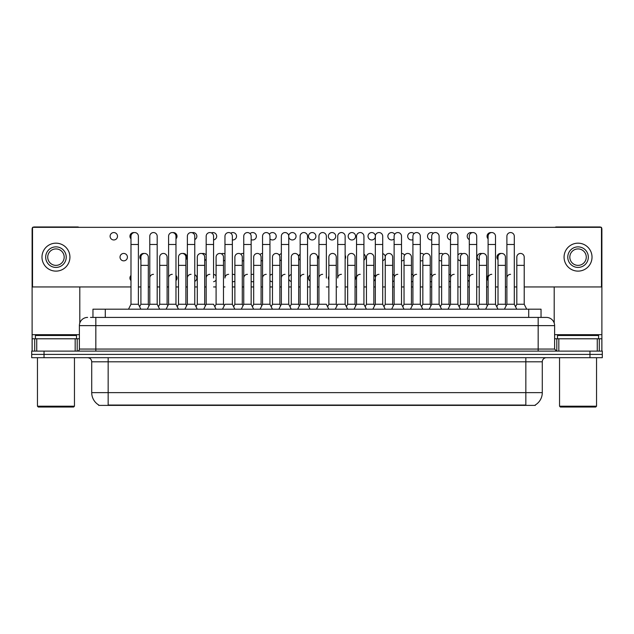 <?xml version="1.0" encoding="UTF-8"?>
<svg xmlns="http://www.w3.org/2000/svg" width="634" height="634" viewBox="0 0 634 634"><rect width="100%" height="100%" fill="white"/><g stroke="black" fill="none" stroke-linecap="round" stroke-linejoin="round"><path stroke-width="0.95" d="M92.96 317.412L92.96 309.186L541.04 309.186L541.04 317.412M535.294 404.983L535.294 405.388L98.706 405.388L98.706 404.983M98.833 405.055A14.392 14.392 0 0 1 91.716 392.644L108.16 392.644L108.16 405.055L525.84 405.055L525.84 392.644L542.284 392.644L542.284 361.808A4.113 4.113 0 0 1 546.389 357.695M91.716 392.644L91.716 361.808C91.478 359.312 90.107 357.941 87.611 357.695M535.167 405.055A14.392 14.392 0 0 0 542.284 392.644M44.031 351.117L602.3 351.117L602.3 354.406L31.7 354.406L31.7 357.695L44.031 357.695L44.031 354.406L31.7 354.406L31.7 351.117L44.031 351.117L44.031 354.406L602.3 354.406L602.3 357.695L44.031 357.695M90.678 317.412L546.389 317.412A8.218 8.218 0 0 1 554.615 325.63L554.615 349.065L556.668 351.117M90.488 317.412L95.829 317.412L95.829 325.63L79.385 325.63L79.385 349.065A2.053 2.053 0 0 1 77.332 351.117M87.611 317.412A8.218 8.218 0 0 0 79.385 325.63M546.262 317.412L543.512 317.412M504.426 309.186L506.891 304.257L514.293 304.257L516.758 309.186M526.68 309.186L524.215 304.257L516.813 304.257L515.553 306.777L514.293 304.257L514.293 236.26A3.701 3.701 0 0 0 510.592 232.559A3.701 3.701 0 0 0 506.891 236.371M485.628 309.186L488.101 304.257L495.495 304.257L496.755 306.777L498.015 304.257L505.417 304.257L506.154 305.731L506.891 304.257L506.891 244.486L514.293 244.486M506.891 244.486L506.891 236.26A3.701 3.701 0 0 1 510.822 232.567M524.215 304.257L524.215 257.142A3.701 3.701 0 0 0 520.744 253.449A3.701 3.701 0 0 1 524.215 257.142M516.813 304.257L516.813 265.369L524.215 265.369M516.813 265.369L516.813 257.142A3.701 3.701 0 0 1 520.744 253.449M506.891 278.025A3.701 3.701 0 0 1 510.592 274.332M466.838 309.186L469.303 304.257L476.705 304.257L477.965 306.777L479.225 304.257L486.619 304.257L487.364 305.731L488.101 304.257L488.101 244.486L495.495 244.486L495.495 304.257L497.967 309.186M488.101 244.486L488.101 236.26A3.701 3.701 0 0 1 492.032 232.567A3.701 3.701 0 0 1 495.495 236.26L495.495 244.486M448.04 309.186L450.505 304.257L457.906 304.257L459.167 306.777L460.427 304.257L467.829 304.257L468.566 305.731L469.303 304.257L469.303 244.486L476.705 244.486L476.705 304.257L479.169 309.186M469.303 244.486L469.303 236.26A3.701 3.701 0 0 1 473.233 232.567A3.701 3.701 0 0 1 476.705 236.26L476.705 244.486M429.242 309.186L431.714 304.257L439.108 304.257L440.368 306.777L441.629 304.257L449.031 304.257L449.768 305.731L450.505 304.257L450.505 244.486L457.906 244.486L457.906 304.257L460.371 309.186M450.505 244.486L450.505 236.26A3.701 3.701 0 0 1 454.443 232.567A3.701 3.701 0 0 1 457.906 236.26L457.906 244.486M421.578 306.777L422.838 304.257L430.232 304.257L430.977 305.731L431.714 304.257L431.714 244.486L439.108 244.486L439.108 304.257L441.581 309.186M431.714 244.486L431.714 236.26A3.701 3.701 0 0 1 435.645 232.567A3.701 3.701 0 0 1 439.108 236.26L439.108 244.486M505.417 304.257L505.417 257.142A3.701 3.701 0 0 0 501.946 253.449A3.701 3.701 0 0 1 505.417 257.142M498.015 304.257L498.015 265.369L505.417 265.369M498.015 265.369L498.015 257.142A3.701 3.701 0 0 1 501.946 253.449M486.619 304.257L486.619 257.142A3.701 3.701 0 0 0 483.156 253.449A3.701 3.701 0 0 1 486.619 257.142M479.225 304.257L479.225 265.369L486.619 265.369M479.225 265.369L479.225 257.142A3.701 3.701 0 0 1 483.156 253.449M467.829 304.257L467.829 257.142A3.701 3.701 0 0 0 464.357 253.449A3.701 3.701 0 0 1 467.829 257.142M460.427 304.257L460.427 265.369L467.829 265.369M460.427 265.369L460.427 257.142A3.701 3.701 0 0 1 464.357 253.449M488.101 304.257L488.101 278.025A3.701 3.701 0 0 1 491.794 274.332M75.177 351.117L75.177 338.786L36.732 338.786L36.732 351.117M78.917 227.337A2.053 2.053 0 0 0 77.744 226.972L34.165 226.972A2.053 2.053 0 0 0 32.992 227.337M32.524 227.796A2.053 2.053 0 0 0 32.112 229.025L32.112 338.786L36.732 338.786M79.797 286.948L79.797 323.063M75.177 338.786L79.385 338.786M32.112 351.117L32.112 338.786M597.268 351.117L597.268 338.786L558.823 338.786L558.823 351.117M601.008 227.337A2.053 2.053 0 0 0 599.835 226.972L556.256 226.972A2.053 2.053 0 0 0 555.083 227.337M554.203 286.948L554.203 323.063M601.476 227.796A2.053 2.053 0 0 1 601.888 229.025L601.888 351.117M554.615 338.786L558.823 338.786M597.268 338.786L601.888 338.786M76.508 338.786L76.508 335.497L35.401 335.497L35.401 338.786M37.454 357.695L37.454 406.204L74.455 406.204L74.455 357.695M74.455 406.204L73.631 407.028L38.278 407.028L37.454 406.204M598.599 338.786L598.599 335.497L557.492 335.497L557.492 338.786M559.545 357.695L559.545 406.204L596.546 406.204L596.546 357.695M596.546 406.204L595.722 407.028L560.369 407.028L559.545 406.204M130.984 275.449A3.701 3.701 0 0 0 130.984 280.608M234.881 274.942A3.701 3.701 0 0 0 232.361 274.356M232.361 281.694A3.701 3.701 0 0 0 234.881 281.116M253.679 274.467A3.701 3.701 0 0 0 251.159 274.657M251.159 281.401A3.701 3.701 0 0 0 253.679 281.591M272.477 274.332A3.701 3.701 0 0 0 269.957 275.362M269.957 280.696A3.701 3.701 0 0 0 272.477 281.726M291.268 274.49A3.701 3.701 0 0 0 288.747 277.209M288.747 278.849A3.701 3.701 0 0 0 291.268 281.567M310.066 275.005A3.701 3.701 0 0 0 310.066 281.052M328.864 276.131A3.701 3.701 0 0 0 328.864 279.927M123.725 253.441A3.701 3.701 0 0 0 120.024 257.142A3.701 3.701 0 0 0 123.725 260.843A3.701 3.701 0 0 0 127.418 257.142A3.701 3.701 0 0 0 123.725 253.441M144.084 253.481A3.701 3.701 0 0 0 140.906 259.726M167.844 305.731L167.099 304.257L159.705 304.257L159.705 257.142A3.701 3.701 0 0 1 163.406 253.441A3.701 3.701 0 0 0 159.705 257.253M185.897 259.718A3.701 3.701 0 0 0 182.719 253.481M206.169 255.106A3.701 3.701 0 0 0 202.04 253.592M224.967 254.06A3.701 3.701 0 0 0 221.353 253.79M243.757 253.584A3.701 3.701 0 0 0 240.674 254.091M242.283 260.812A3.701 3.701 0 0 0 243.757 260.709M262.555 253.441A3.701 3.701 0 0 0 259.988 254.519M261.081 260.519A3.701 3.701 0 0 0 262.555 260.843M281.353 253.608A3.701 3.701 0 0 0 279.309 255.177M279.871 259.813A3.701 3.701 0 0 0 281.353 260.677M300.144 254.123A3.701 3.701 0 0 0 298.622 257.729M298.669 257.967A3.701 3.701 0 0 0 300.144 260.17M318.942 255.248A3.701 3.701 0 0 0 318.942 259.044M423.924 254.527A3.701 3.701 0 0 0 420.318 253.584M420.318 260.709A3.701 3.701 0 0 0 422.838 260.519M113.803 232.559A3.701 3.701 0 0 0 110.102 236.26A3.701 3.701 0 0 0 113.803 239.961A3.701 3.701 0 0 0 117.504 236.26A3.701 3.701 0 0 0 113.803 232.559M134.162 232.599A3.701 3.701 0 0 0 130.984 238.836M159.649 309.186L157.184 304.257L149.782 304.257L149.782 236.26A3.701 3.701 0 0 1 153.483 232.559A3.701 3.701 0 0 0 149.782 236.371M175.975 238.836A3.701 3.701 0 0 0 172.797 232.599M194.773 239.589A3.701 3.701 0 0 0 193.164 232.559A3.701 3.701 0 0 0 192.118 232.71M213.571 239.914A3.701 3.701 0 0 0 216.685 235.975A3.701 3.701 0 0 0 211.431 232.908M232.361 239.929A3.701 3.701 0 0 0 236.537 236.26A3.701 3.701 0 0 0 230.752 233.209M251.159 239.636A3.701 3.701 0 0 0 256.382 236.26A3.701 3.701 0 0 0 250.065 233.637M269.957 238.931A3.701 3.701 0 0 0 276.218 236.26A3.701 3.701 0 0 0 269.387 234.295M288.747 237.084A3.701 3.701 0 0 0 296.054 236.26A3.701 3.701 0 0 0 292.361 232.559A3.701 3.701 0 0 0 288.7 236.847M312.197 232.559A3.701 3.701 0 0 0 308.496 236.26A3.701 3.701 0 0 0 312.197 239.961A3.701 3.701 0 0 0 315.898 236.26A3.701 3.701 0 0 0 312.197 232.559M332.034 232.559A3.701 3.701 0 0 0 328.333 236.26A3.701 3.701 0 0 0 332.034 239.961A3.701 3.701 0 0 0 335.735 236.26A3.701 3.701 0 0 0 332.034 232.559M351.878 232.559A3.701 3.701 0 0 0 348.177 236.26A3.701 3.701 0 0 0 351.878 239.961A3.701 3.701 0 0 0 355.579 236.26A3.701 3.701 0 0 0 351.878 232.559M371.714 232.559A3.701 3.701 0 0 0 368.013 236.26A3.701 3.701 0 0 0 371.714 239.961A3.701 3.701 0 0 0 375.415 236.26A3.701 3.701 0 0 0 371.714 232.559M394.689 234.295A3.701 3.701 0 0 0 387.857 236.26A3.701 3.701 0 0 0 394.118 238.923M431.714 274.356A3.701 3.701 0 0 0 430.232 274.467M430.232 281.591A3.701 3.701 0 0 0 431.714 281.694M450.505 274.371A3.701 3.701 0 0 0 449.031 274.942M449.031 281.116A3.701 3.701 0 0 0 450.505 281.686M469.303 274.696A3.701 3.701 0 0 0 467.829 275.988M467.829 280.069A3.701 3.701 0 0 0 469.303 281.361M488.101 275.449A3.701 3.701 0 0 0 488.101 280.608M443.245 254.091A3.701 3.701 0 0 0 439.108 254.06M439.108 260.233A3.701 3.701 0 0 0 441.629 260.812M462.558 253.79A3.701 3.701 0 0 0 457.906 255.106M457.906 259.187A3.701 3.701 0 0 0 460.427 260.804M481.88 253.592A3.701 3.701 0 0 0 477.228 256.318A3.701 3.701 0 0 0 479.225 260.479M501.193 253.481A3.701 3.701 0 0 0 498.015 259.726M414.002 233.637A3.701 3.701 0 0 0 407.694 236.26A3.701 3.701 0 0 0 412.916 239.636M433.323 233.209A3.701 3.701 0 0 0 427.53 236.26A3.701 3.701 0 0 0 431.714 239.929M452.636 232.908A3.701 3.701 0 0 0 447.382 235.975A3.701 3.701 0 0 0 450.505 239.914M471.958 232.71A3.701 3.701 0 0 0 467.306 235.436A3.701 3.701 0 0 0 469.303 239.589M491.279 232.599A3.701 3.701 0 0 0 488.101 238.836M520.514 253.441A3.701 3.701 0 0 0 516.813 257.253M194.773 281.361A3.701 3.701 0 0 0 194.773 274.696M355.056 279.919A3.701 3.701 0 0 0 355.056 276.139M392.644 281.567A3.701 3.701 0 0 0 394.118 280.696M394.118 275.362A3.701 3.701 0 0 0 392.644 274.49M204.695 260.471A3.701 3.701 0 0 0 206.169 259.179M363.932 260.17A3.701 3.701 0 0 0 363.932 254.123M401.52 260.843A3.701 3.701 0 0 0 404.04 259.805M404.611 255.177A3.701 3.701 0 0 0 401.52 253.441M524.215 286.948L601.476 286.948L601.476 227.337L32.524 227.337L32.524 286.948L130.984 286.948M138.386 286.948L140.906 286.948M148.308 286.948L149.782 286.948M157.184 286.948L159.705 286.948M167.099 286.948L168.581 286.948M175.975 286.948L178.495 286.948M185.897 286.948L187.371 286.948M194.773 286.948L197.293 286.948M204.695 286.948L206.169 286.948M213.571 286.948L216.091 286.948M223.485 286.948L224.967 286.948M232.361 286.948L234.881 286.948M242.283 286.948L243.757 286.948M251.159 286.948L253.679 286.948M261.081 286.948L262.555 286.948M269.957 286.948L272.477 286.948M279.871 286.948L281.353 286.948M288.747 286.948L291.268 286.948M298.669 286.948L300.144 286.948M307.545 286.948L310.066 286.948M317.468 286.948L318.942 286.948M326.344 286.948L328.864 286.948M336.258 286.948L337.732 286.948M345.134 286.948L347.654 286.948M355.056 286.948L356.53 286.948M363.932 286.948L366.452 286.948M373.854 286.948L375.328 286.948M382.722 286.948L385.242 286.948M392.644 286.948L394.118 286.948M401.52 286.948L404.04 286.948M411.442 286.948L412.916 286.948M420.318 286.948L422.838 286.948M430.232 286.948L431.714 286.948M439.108 286.948L441.629 286.948M449.031 286.948L450.505 286.948M457.906 286.948L460.427 286.948M467.829 286.948L469.303 286.948M476.705 286.948L479.225 286.948M486.619 286.948L488.101 286.948M495.495 286.948L498.015 286.948M505.417 286.948L506.891 286.948M514.293 286.948L516.813 286.948M382.722 260.677A3.701 3.701 0 0 0 382.722 253.608M345.134 259.037A3.701 3.701 0 0 0 345.134 255.256M223.485 260.804A3.701 3.701 0 0 0 224.967 260.225M411.442 281.726A3.701 3.701 0 0 0 412.916 281.401M412.916 274.657A3.701 3.701 0 0 0 411.442 274.332M373.854 281.052A3.701 3.701 0 0 0 375.328 278.833M375.328 277.224A3.701 3.701 0 0 0 373.854 275.005M213.571 281.686A3.701 3.701 0 0 0 216.091 280.062M216.091 275.988A3.701 3.701 0 0 0 213.571 274.371M175.975 280.6A3.701 3.701 0 0 0 175.975 275.457M55.958 246.864A10.279 10.279 0 0 0 45.68 257.142A10.279 10.279 0 0 0 55.958 267.421A10.279 10.279 0 0 0 66.229 257.142A10.279 10.279 0 0 0 55.958 246.864M55.958 248.924A8.218 8.218 0 0 0 47.732 257.142A8.218 8.218 0 0 0 55.958 265.369A8.218 8.218 0 0 0 64.177 257.142A8.218 8.218 0 0 0 55.958 248.924M55.958 271.122A13.98 13.98 0 0 0 69.93 257.142A13.98 13.98 0 0 0 55.958 243.171A13.98 13.98 0 0 0 41.979 257.142A13.98 13.98 0 0 0 55.958 271.122M578.042 246.864A10.279 10.279 0 0 0 567.771 257.142A10.279 10.279 0 0 0 578.042 267.421A10.279 10.279 0 0 0 588.32 257.142A10.279 10.279 0 0 0 578.042 246.864M578.042 248.924A8.218 8.218 0 0 0 569.823 257.142A8.218 8.218 0 0 0 578.042 265.369A8.218 8.218 0 0 0 586.268 257.142A8.218 8.218 0 0 0 578.042 248.924M578.042 271.122A13.98 13.98 0 0 0 592.021 257.142A13.98 13.98 0 0 0 578.042 243.171A13.98 13.98 0 0 0 564.07 257.142A13.98 13.98 0 0 0 578.042 271.122M449.031 304.257L449.031 257.142A3.701 3.701 0 0 0 445.567 253.449A3.701 3.701 0 0 1 449.031 257.142M441.629 304.257L441.629 265.369L449.031 265.369M441.629 265.369L441.629 257.142A3.701 3.701 0 0 1 445.567 253.449M469.303 278.025A3.701 3.701 0 0 1 473.004 274.332M450.505 304.257L450.505 278.025A3.701 3.701 0 0 1 454.206 274.332M439.108 304.257L439.108 278.025M431.714 278.025A3.701 3.701 0 0 1 435.415 274.332M410.452 309.186L412.916 304.257L420.318 304.257L422.783 309.186M420.318 304.257L420.318 236.26A3.701 3.701 0 0 0 416.617 232.559A3.701 3.701 0 0 1 416.847 232.567M402.78 306.777L404.04 304.257L411.442 304.257L412.179 305.731L412.916 304.257L412.916 244.486L420.318 244.486M412.916 244.486L412.916 236.26A3.701 3.701 0 0 1 416.617 232.559M391.654 309.186L394.118 304.257L401.52 304.257L403.985 309.186M401.52 304.257L401.52 236.26A3.701 3.701 0 0 0 397.819 232.559A3.701 3.701 0 0 1 398.057 232.567M372.863 309.186L375.328 304.257L382.722 304.257L383.982 306.777L385.242 304.257L392.644 304.257L393.381 305.731L394.118 304.257L394.118 244.486L401.52 244.486M394.118 244.486L394.118 236.26A3.701 3.701 0 0 1 397.819 232.559M354.065 309.186L356.53 304.257L363.932 304.257L365.192 306.777L366.452 304.257L373.854 304.257L374.591 305.731L375.328 304.257L375.328 244.486L382.722 244.486L382.722 304.257L385.195 309.186M375.328 244.486L375.328 236.26A3.701 3.701 0 0 1 379.259 232.567A3.701 3.701 0 0 1 382.722 236.26L382.722 244.486M346.394 306.777L347.654 304.257L355.056 304.257L355.793 305.731L356.53 304.257L356.53 244.486L363.932 244.486L363.932 304.257L366.397 309.186M356.53 244.486L356.53 236.26A3.701 3.701 0 0 1 360.461 232.567A3.701 3.701 0 0 1 363.932 236.26L363.932 244.486M430.232 304.257L430.232 257.142A3.701 3.701 0 0 0 426.769 253.449A3.701 3.701 0 0 1 430.232 257.142M422.838 304.257L422.838 265.369L430.232 265.369M422.838 265.369L422.838 257.142A3.701 3.701 0 0 1 426.769 253.449M411.442 304.257L411.442 257.142A3.701 3.701 0 0 0 407.971 253.449A3.701 3.701 0 0 1 411.442 257.142M404.04 304.257L404.04 265.369L411.442 265.369M404.04 265.369L404.04 257.142A3.701 3.701 0 0 1 407.971 253.449M392.644 304.257L392.644 257.142A3.701 3.701 0 0 0 389.181 253.449A3.701 3.701 0 0 1 392.644 257.142M385.242 304.257L385.242 265.369L392.644 265.369M385.242 265.369L385.242 257.142A3.701 3.701 0 0 1 389.181 253.449M373.854 304.257L373.854 257.142A3.701 3.701 0 0 0 370.383 253.449A3.701 3.701 0 0 1 373.854 257.142M366.452 304.257L366.452 265.369L373.854 265.369M366.452 265.369L366.452 257.142A3.701 3.701 0 0 1 370.383 253.449M412.916 278.025A3.701 3.701 0 0 1 416.617 274.332M394.118 278.025A3.701 3.701 0 0 1 397.819 274.332M375.328 278.025A3.701 3.701 0 0 1 379.029 274.332M335.267 309.186L337.732 304.257L345.134 304.257L347.598 309.186M345.134 304.257L345.134 236.26A3.701 3.701 0 0 0 341.433 232.559A3.701 3.701 0 0 1 341.671 232.567M341.433 274.332A3.701 3.701 0 0 0 337.732 278.025L337.732 244.486L345.134 244.486M337.732 244.486L337.732 236.26A3.701 3.701 0 0 1 341.433 232.559M316.477 309.186L318.942 304.257L326.344 304.257L328.808 309.186M326.344 278.025L326.344 236.26A3.701 3.701 0 0 0 322.643 232.559A3.701 3.701 0 0 1 322.872 232.567M308.806 306.777L310.066 304.257L317.468 304.257L318.205 305.731L318.942 304.257L318.942 244.486L326.344 244.486M318.942 244.486L318.942 236.26A3.701 3.701 0 0 1 322.643 232.559M297.679 309.186L300.144 304.257L307.545 304.257L310.01 309.186M307.545 304.257L307.545 236.26A3.701 3.701 0 0 0 303.844 232.559A3.701 3.701 0 0 1 304.074 232.567M300.144 304.257L300.144 244.486L307.545 244.486M300.144 244.486L300.144 236.26A3.701 3.701 0 0 1 303.844 232.559M278.881 309.186L281.353 304.257L288.747 304.257L291.22 309.186M288.747 304.257L288.747 236.26A3.701 3.701 0 0 0 285.046 232.559A3.701 3.701 0 0 1 285.284 232.567M281.353 304.257L281.353 244.486L288.747 244.486M281.353 244.486L281.353 236.26A3.701 3.701 0 0 1 285.046 232.559M260.091 309.186L262.555 304.257L269.957 304.257L272.422 309.186M269.957 304.257L269.957 236.26A3.701 3.701 0 0 0 266.256 232.559A3.701 3.701 0 0 1 266.486 232.567M262.555 304.257L262.555 244.486L269.957 244.486M262.555 244.486L262.555 236.26A3.701 3.701 0 0 1 266.256 232.559M241.292 309.186L243.757 304.257L251.159 304.257L253.624 309.186M251.159 304.257L251.159 236.26A3.701 3.701 0 0 0 247.458 232.559A3.701 3.701 0 0 1 247.688 232.567M243.757 304.257L243.757 244.486L251.159 244.486M243.757 244.486L243.757 236.26A3.701 3.701 0 0 1 247.458 232.559M355.056 304.257L355.056 257.142A3.701 3.701 0 0 0 351.585 253.449A3.701 3.701 0 0 1 355.056 257.142M347.654 304.257L347.654 265.369L355.056 265.369M347.654 265.369L347.654 257.142A3.701 3.701 0 0 1 351.585 253.449M327.604 306.777L328.864 304.257L336.258 304.257L336.995 305.731M336.258 304.257L336.258 257.142A3.701 3.701 0 0 0 332.795 253.449A3.701 3.701 0 0 1 336.258 257.142M328.864 304.257L328.864 265.369L336.258 265.369M328.864 265.369L328.864 257.142A3.701 3.701 0 0 1 332.795 253.449M317.468 304.257L317.468 257.142A3.701 3.701 0 0 0 313.996 253.449A3.701 3.701 0 0 1 317.468 257.142M310.066 304.257L310.066 265.369L317.468 265.369M310.066 265.369L310.066 257.142A3.701 3.701 0 0 1 313.996 253.449M290.007 306.777L291.268 304.257L298.669 304.257L299.406 305.731M298.669 304.257L298.669 257.142A3.701 3.701 0 0 0 295.198 253.449A3.701 3.701 0 0 1 298.669 257.142M291.268 304.257L291.268 265.369L298.669 265.369M291.268 265.369L291.268 257.142A3.701 3.701 0 0 1 295.198 253.449M271.217 306.777L272.477 304.257L279.871 304.257L280.608 305.731M279.871 304.257L279.871 257.142A3.701 3.701 0 0 0 276.408 253.449A3.701 3.701 0 0 1 279.871 257.142M272.477 304.257L272.477 265.369L279.871 265.369M272.477 265.369L272.477 257.142A3.701 3.701 0 0 1 276.408 253.449M252.419 306.777L253.679 304.257L261.081 304.257L261.818 305.731M261.081 304.257L261.081 257.142A3.701 3.701 0 0 0 257.61 253.449A3.701 3.701 0 0 1 261.081 257.142M253.679 304.257L253.679 265.369L261.081 265.369M253.679 265.369L253.679 257.142A3.701 3.701 0 0 1 257.61 253.449M356.53 278.025A3.701 3.701 0 0 1 360.231 274.332M318.942 278.025A3.701 3.701 0 0 1 322.643 274.332M300.144 278.025A3.701 3.701 0 0 1 303.844 274.332M281.353 278.025A3.701 3.701 0 0 1 285.046 274.332M262.555 278.025A3.701 3.701 0 0 1 266.256 274.332M222.494 309.186L224.967 304.257L232.361 304.257L234.834 309.186M232.361 304.257L232.361 236.26A3.701 3.701 0 0 0 228.66 232.559A3.701 3.701 0 0 1 228.898 232.567M228.66 274.332A3.701 3.701 0 0 0 224.967 278.025L224.967 244.486L232.361 244.486M224.967 244.486L224.967 236.26A3.701 3.701 0 0 1 228.66 232.559M203.704 309.186L206.169 304.257L213.571 304.257L216.036 309.186M213.571 278.025L213.571 236.26A3.701 3.701 0 0 0 209.87 232.559A3.701 3.701 0 0 1 210.1 232.567M206.169 304.257L206.169 244.486L213.571 244.486M206.169 244.486L206.169 236.26A3.701 3.701 0 0 1 209.87 232.559M184.906 309.186L187.371 304.257L194.773 304.257L197.237 309.186M205.432 305.731L204.695 304.257L197.293 304.257L196.033 306.777L194.773 304.257L194.773 236.26A3.701 3.701 0 0 0 191.072 232.559A3.701 3.701 0 0 1 191.31 232.567M166.108 309.186L168.581 304.257L175.975 304.257L177.235 306.777L178.495 304.257L185.897 304.257L186.634 305.731L187.371 304.257L187.371 244.486L194.773 244.486M187.371 244.486L187.371 236.26A3.701 3.701 0 0 1 191.072 232.559M168.581 304.257L168.581 244.486L175.975 244.486L175.975 304.257L178.447 309.186M168.581 244.486L168.581 236.26A3.701 3.701 0 0 1 172.511 232.567A3.701 3.701 0 0 1 175.975 236.26L175.975 244.486M153.483 274.332A3.701 3.701 0 0 0 149.782 278.025L149.782 304.257L147.318 309.186M159.705 304.257L158.445 306.777L157.184 304.257L157.184 236.26A3.701 3.701 0 0 0 153.483 232.559A3.701 3.701 0 0 1 153.713 232.567M128.52 309.186L130.984 304.257L138.386 304.257L140.851 309.186M138.386 304.257L138.386 236.26A3.701 3.701 0 0 0 134.685 232.559A3.701 3.701 0 0 1 134.923 232.567M130.984 304.257L130.984 244.486L138.386 244.486M130.984 244.486L130.984 236.26A3.701 3.701 0 0 1 134.685 232.559M233.621 306.777L234.881 304.257L242.283 304.257L243.02 305.731M242.283 304.257L242.283 257.142A3.701 3.701 0 0 0 238.82 253.449A3.701 3.701 0 0 1 242.283 257.142M234.881 304.257L234.881 265.369L242.283 265.369M234.881 265.369L234.881 257.142A3.701 3.701 0 0 1 238.82 253.449M214.831 306.777L216.091 304.257L223.485 304.257L224.23 305.731M223.485 304.257L223.485 257.142A3.701 3.701 0 0 0 220.022 253.449A3.701 3.701 0 0 1 223.485 257.142M216.091 304.257L216.091 265.369L223.485 265.369M216.091 265.369L216.091 257.142A3.701 3.701 0 0 1 220.022 253.449M204.695 304.257L204.695 257.142A3.701 3.701 0 0 0 201.224 253.449A3.701 3.701 0 0 1 204.695 257.142M197.293 304.257L197.293 265.369L204.695 265.369M197.293 265.369L197.293 257.142A3.701 3.701 0 0 1 201.224 253.449M185.897 304.257L185.897 257.142A3.701 3.701 0 0 0 182.433 253.449A3.701 3.701 0 0 1 185.897 257.142M178.495 304.257L178.495 265.369L185.897 265.369M178.495 265.369L178.495 257.142A3.701 3.701 0 0 1 182.433 253.449M167.099 304.257L167.099 257.142A3.701 3.701 0 0 0 163.635 253.449A3.701 3.701 0 0 1 167.099 257.142M139.646 306.777L140.906 304.257L148.308 304.257L149.045 305.731M148.308 304.257L148.308 257.142A3.701 3.701 0 0 0 144.837 253.449A3.701 3.701 0 0 1 148.308 257.142M140.906 304.257L140.906 265.369L148.308 265.369M140.906 265.369L140.906 257.142A3.701 3.701 0 0 1 144.837 253.449M243.757 278.025A3.701 3.701 0 0 1 247.458 274.332M206.169 278.025A3.701 3.701 0 0 1 209.87 274.332M187.371 278.025A3.701 3.701 0 0 1 191.072 274.332M168.581 278.025A3.701 3.701 0 0 1 172.282 274.332M157.184 304.257L157.184 278.025M524.191 405.388L524.191 404.983M109.809 405.388L109.809 404.983M105.292 317.412L105.292 309.186M528.708 317.412L528.708 309.186M525.84 357.695L525.84 361.808L91.716 361.808M542.284 361.808L525.84 361.808L525.84 392.644L108.16 392.644L108.16 357.695M589.969 357.695L589.969 351.117M95.829 351.117L95.829 349.065L554.615 349.065M79.385 349.065L95.829 349.065L95.829 325.63L538.171 325.63L538.171 351.117M554.615 325.63L538.171 325.63L538.171 317.412M79.385 334.681L32.112 334.681M77.197 338.786L77.197 351.117M32.144 338.786L32.144 351.117M34.711 351.117L34.711 338.786M601.888 334.681L554.615 334.681M601.856 351.117L601.856 338.786M599.288 338.786L599.288 351.117M556.803 351.117L556.803 338.786M149.782 244.486L157.184 244.486M159.705 265.369L167.099 265.369"/></g></svg>
